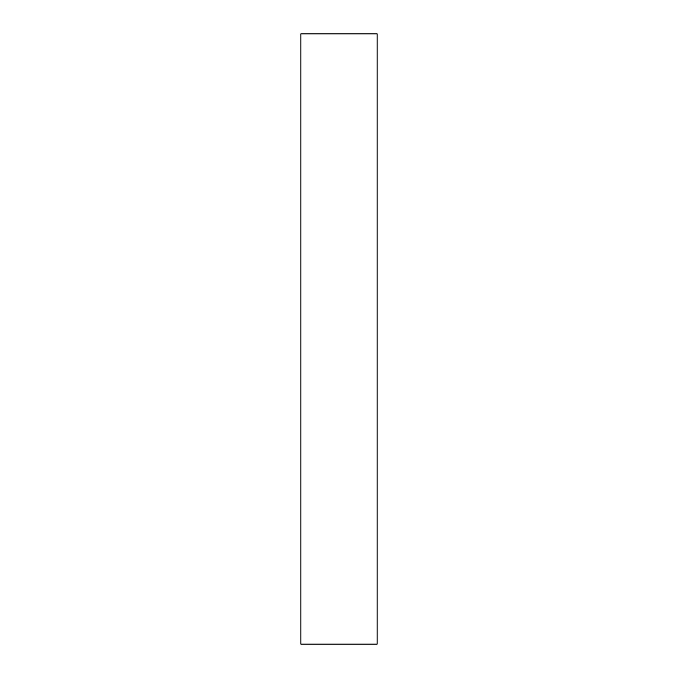 <?xml version="1.0" encoding="UTF-8"?>
<svg xmlns="http://www.w3.org/2000/svg" width="678" height="678" viewBox="0 0 678 678"><rect width="100%" height="100%" fill="white"/><g stroke="black" fill="none" stroke-linecap="round" stroke-linejoin="round"><path stroke-width="1.02" d="M377.137 339L377.137 33.9L300.863 33.9L300.863 644.1L377.137 644.1L377.137 339"/></g></svg>
